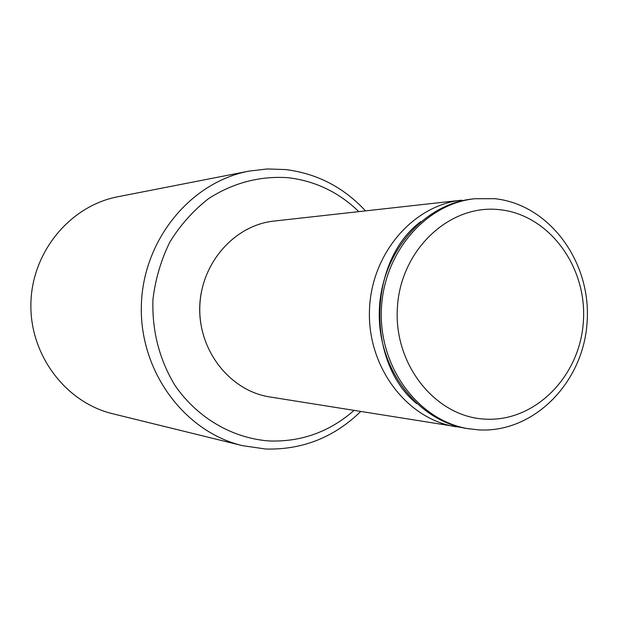 <?xml version="1.0" encoding="UTF-8"?>
<svg xmlns="http://www.w3.org/2000/svg" width="618" height="618" viewBox="0 0 618 618"><rect width="100%" height="100%" fill="white"/><g stroke="black" fill="none" stroke-linecap="round" stroke-linejoin="round"><path stroke-width="0.93" d="M474.771 198.733L472.561 198.981C422.874 204.064 380.441 254.168 379.305 311.58C377.691 368.985 417.668 421.067 467.053 428.529L478.772 429.896C533.882 433.102 583.407 382.511 587.1 322.302C591.573 262.148 549.533 204.404 494.74 198.695L474.771 198.733C424.975 203.824 382.449 254.068 381.314 311.634C379.691 369.185 419.761 421.406 469.247 428.877M499.614 209.687C450.113 203.824 401.121 249.077 397.459 306.59C393.048 364.041 435.273 416.934 485.153 419.128C535.003 422.171 580.001 376.362 583.361 321.684C587.424 267.053 549.193 214.716 499.614 209.687M456.262 426.799C407.393 419.413 367.841 367.996 369.44 311.348C370.561 254.686 412.53 205.222 461.7 200.186L274.029 221.066C234.237 225.184 200.657 263.531 199.799 307.277C198.556 351.009 230.267 390.924 269.811 396.949L461.669 427.501M201.545 291.263C199.367 301.908 199.112 312.608 200.773 323.353M358.819 211.634C338.88 192.283 315.35 180.974 288.212 177.714C259.946 175.79 233.442 182.727 208.699 198.525C193.426 210.429 180.518 224.852 169.973 241.8C161.089 259.854 155.419 279.012 152.963 299.29C151.873 330.568 159.205 359.267 174.948 385.385C197.412 418.015 232.476 438.316 269.463 440.989C301.422 441.986 329.618 431.804 354.052 410.437M365.508 210.885C343.616 187.262 316.972 173.488 285.586 169.571L267.246 168.961L248.93 171.124C190.321 182.179 142.712 240.41 141.344 305.871C139.575 371.325 184.334 431.773 242.341 445.624L265.67 449.023C302.31 449.974 333.983 437.467 360.696 411.503M248.93 171.124L117.876 196.748C70.243 205.779 31.974 251.758 30.9 303.222C29.509 354.678 65.523 402.434 112.669 413.743L242.341 445.624M420.827 221.584C368.15 260.765 365.725 361.8 416.462 403.469"/></g></svg>
